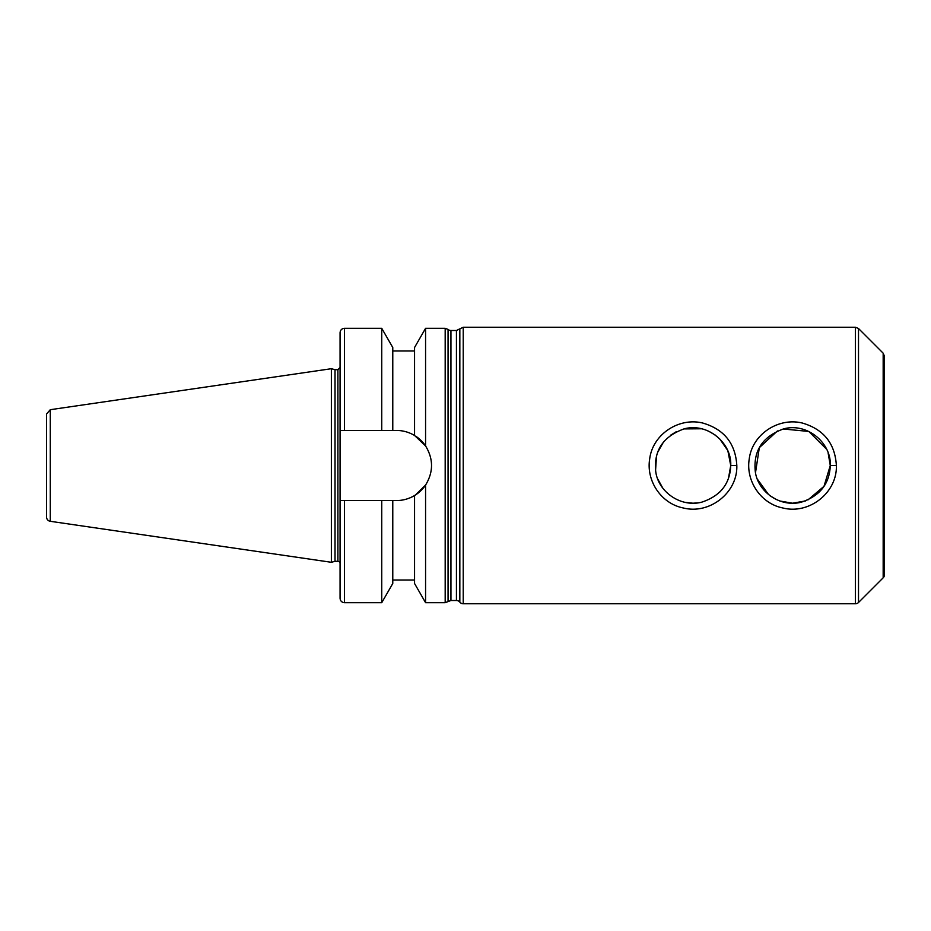 <?xml version="1.0" encoding="UTF-8"?>
<svg xmlns="http://www.w3.org/2000/svg" width="931" height="931" viewBox="0 0 931 931"><rect width="100%" height="100%" fill="white"/><g stroke="black" fill="none" stroke-linecap="round" stroke-linejoin="round"><path stroke-width="1.4" d="M883.17 577.825A4.352 4.352 0 0 0 884.45 574.753L884.45 356.247L883.17 353.175L883.17 577.825L858.51 602.497A4.352 4.352 0 0 1 855.426 603.765L855.426 327.235L858.51 328.503L858.51 602.497M807.922 499.947L824.005 486.308L830.277 465.5L828.113 452.92M826.612 449.266L808.76 431.437L783.134 428.982M777.443 430.937L759.335 447.648L755.518 472.599M757.438 479.256L768.599 494.629M770.042 495.746L776.384 499.575M779.759 500.983L792.56 503.217L805.524 500.925M728.484 478.301L730.73 465.5L727.995 451.419M727.309 449.813L719.616 438.769M715.485 435.219L708.491 431.111M701.578 428.772L683.889 428.912M676.441 431.612L670.332 435.371M663.524 441.969L657.658 452.338M656.506 455.992L655.587 470.167M657.856 479.197L662.709 487.96M684.75 502.298L693.001 503.217L698.576 502.798M719.686 492.162L722.281 489.287M736.817 465.5C735.455 443.389 724.085 429.238 702.696 423.023C678.874 417.146 652.619 434.3 649.663 459.088C646.114 480.838 661.115 503.601 683.331 507.977C709.503 514.703 737.759 492.732 736.817 465.5L730.73 465.5C730.055 483.783 720.361 496.014 701.66 502.193C680.049 507.802 657.53 490.986 655.668 470.795C653.83 450.267 663.384 436.267 684.343 428.795C708.27 422.499 731.964 443.633 730.73 465.5M836.375 465.5C835.002 443.389 823.632 429.238 802.266 423.023C778.374 417.158 752.19 434.3 749.222 459.076C745.661 480.862 760.674 503.59 782.855 507.977C809.12 514.727 837.306 492.708 836.375 465.5L830.277 465.5C829.614 483.783 819.932 496.014 801.242 502.205C779.538 507.802 757.112 490.974 755.216 470.795C753.388 450.267 762.943 436.255 783.89 428.795C807.852 422.499 831.523 443.633 830.277 465.5M450.941 330.493A4.352 4.352 0 0 1 448.055 329.411L448.055 601.589L450.941 600.507L450.941 330.493L456.434 330.493L456.434 600.507A4.352 4.352 0 0 1 459.833 602.136A4.352 4.352 0 0 0 463.231 603.765L855.426 603.765M344.435 328.317C341.782 328.573 340.339 330.028 340.071 332.67L340.071 430.448L344.435 430.448L344.435 328.317L381.745 328.317L392.777 347.507L392.777 430.448L396.478 430.448C402.832 430.448 408.849 432.124 414.551 435.464L414.551 347.507L425.572 328.317L425.572 445.937C433.509 458.983 433.509 472.017 425.572 485.063L425.572 602.683L445.181 602.683L448.055 601.589M409.931 497.876A35.052 35.052 0 0 0 425.572 485.063L415.575 494.896M414.551 435.464L425.572 445.937A35.052 35.052 0 0 0 415.936 436.336M381.745 328.317L381.745 430.448L392.777 430.448M344.435 430.448L381.745 430.448M425.572 602.683L414.551 583.493L414.551 495.536C408.849 498.876 402.832 500.552 396.478 500.552L340.071 500.552L340.071 430.448M50.274 409.698L46.55 414.016L46.55 516.984A4.352 4.352 0 0 0 50.274 521.302L50.274 409.698L331.366 368.711L331.366 562.289L335.02 561.312L335.02 369.688L337.895 369.688L337.895 561.312A2.176 2.176 0 0 1 340.071 563.488L340.071 598.33C340.339 600.972 341.782 602.427 344.435 602.683L381.745 602.683L381.745 500.552M392.777 500.552L392.777 583.493L381.745 602.683M340.071 500.552L340.071 563.488M855.426 327.235L463.231 327.235L463.231 603.765M425.572 328.317L445.181 328.317L445.181 602.683M463.231 327.235L459.833 328.864L459.833 602.136M344.435 500.552L344.435 602.683M883.17 353.175L858.51 328.503M450.941 600.507L456.434 600.507M445.181 328.317L448.055 329.411M459.833 328.864L456.434 330.493M392.777 350.964L414.551 350.964M392.777 580.036L414.551 580.036M50.274 521.302L331.366 562.289M335.02 369.688L331.366 368.711M335.02 561.312L337.895 561.312M337.895 369.688L340.071 367.512"/></g></svg>

